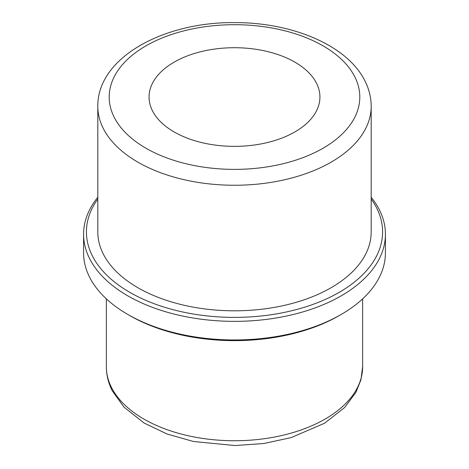 <?xml version="1.0" encoding="UTF-8"?>
<svg xmlns="http://www.w3.org/2000/svg" width="469" height="469" viewBox="0 0 469 469"><rect width="100%" height="100%" fill="white"/><g stroke="black" fill="none" stroke-linecap="round" stroke-linejoin="round"><path stroke-width="0.7" d="M152.525 110.924A85.428 49.321 180 0 1 149.072 97.042A85.428 49.321 180 0 1 222.353 48.219A85.428 49.321 180 0 1 316.475 83.154A85.428 49.321 180 0 1 319.928 97.042A85.428 49.321 180 0 1 246.647 145.859A85.428 49.321 180 0 1 152.525 110.924M371.19 197.273A150.924 87.134 180 0 1 379.321 209.69A150.924 87.134 180 0 1 385.424 234.219L385.424 252.82A150.924 87.134 180 0 1 341.221 314.435L339.21 315.596A148.081 85.493 180 0 1 129.79 315.596L127.779 314.435A150.924 87.134 180 0 1 89.679 277.355A150.924 87.134 180 0 1 83.576 252.82L83.576 234.219A150.924 87.134 180 0 1 97.81 197.273M341.221 314.435A150.924 87.134 180 0 1 127.779 314.435M385.424 234.219A150.924 87.134 180 0 1 255.963 320.474A150.924 87.134 180 0 1 89.679 258.753A150.924 87.134 180 0 1 83.576 234.219M371.19 199.014A148.081 85.493 180 0 1 376.589 207.826A148.081 85.493 180 0 1 276.188 313.931A148.081 85.493 180 0 1 92.411 255.963A148.081 85.493 180 0 1 97.81 199.014M103.344 254.116A136.69 78.915 180 0 1 97.81 231.897L97.81 106.34A136.69 78.915 180 0 0 103.344 128.559A136.69 78.915 180 0 0 253.94 184.452A136.69 78.915 180 0 0 371.19 106.34L371.19 231.897A136.69 78.915 180 0 1 253.94 310.009A136.69 78.915 180 0 1 103.344 254.116M111.54 387.582A128.143 73.985 180 0 1 106.357 366.752C106.393 375.118 108.38 383.161 112.314 390.888L124.027 407.174L144.118 423.026L167.052 434.007L193.421 441.487L234.981 445.55L263.836 443.51L291.179 437.606L324.542 423.231L344.609 407.549L355.918 392.354L360.931 379.837L362.643 366.752A128.143 73.985 180 0 1 252.727 439.986A128.143 73.985 180 0 1 111.54 387.582M354.728 76.67A125.299 72.337 180 0 1 269.775 166.454A125.299 72.337 180 0 1 114.272 117.408A125.299 72.337 180 0 1 199.225 27.624A125.299 72.337 180 0 1 354.728 76.67M106.357 298.859L106.357 366.752M362.643 298.859L362.643 366.752M97.81 106.34C97.265 57.816 163.382 21.896 234.43 22.612C292.076 22.336 347.224 45.206 364.882 80.815C369.05 88.993 371.149 97.505 371.19 106.34"/></g></svg>
